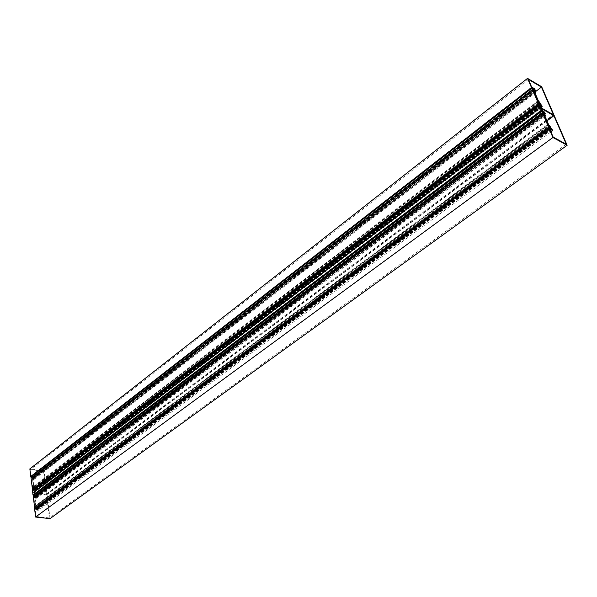 <?xml version="1.0" encoding="UTF-8"?>
<svg xmlns="http://www.w3.org/2000/svg" width="597" height="597" viewBox="0 0 597 597"><rect width="100%" height="100%" fill="white"/><g stroke="black" fill="none" stroke-linecap="round" stroke-linejoin="round"><path stroke-width="0.45" stroke-dasharray="2.98 2.24" d="M535.173 91.923L43.596 471.369L46.387 494.1L33.328 492.495L33.059 490.913L35.73 491.077L35.82 489.622L34.708 489.458L35.41 490.607L32.641 490.115M531.912 87.722L31.313 476.413M31.477 476.436L33.745 476.742L33.313 477.816L34.417 477.966L34.216 476.242L31.208 475.839L30.462 469.541L43.596 471.369M534.3 89.281L33.745 476.742M534.718 89.886L33.813 477.316M534.278 89.834L33.514 477.279M534.308 89.908L33.275 477.525M534.457 90.259L33.313 477.816M534.942 91.378L34.417 477.966M534.658 88.804L34.216 476.242M531.666 87.058L31.208 475.839M528.375 79.394L30.462 469.541M33.753 495.279L36.007 495.555L35.656 496.667L36.656 496.771L36.574 495.935L35.798 494.958L33.589 494.682L33.402 493.077L46.536 494.853L49.432 517.972L36.059 516.509L35.283 509.972L38.32 510.316L38.111 508.54L36.984 508.413L37.708 509.659L34.641 509.166M566.299 144.25L49.432 517.972M553.15 137.064L36.059 516.509M549.665 128.959L35.283 509.972M550.934 131.907L38.32 510.316M551.732 128.43L38.111 508.54M550.621 127.81L36.984 508.413M550.777 128.176L37.021 508.711M551.173 128.721L37.335 509.04M551.471 128.885L37.633 509.069M551.822 129.594L37.708 509.659M549.292 128.191L35.148 509.375M549.136 127.967L35.059 509.211M50.044 518.621L44.051 470.876L29.85 468.891M541.658 86.714L44.051 470.876M34.738 489.659L540.688 104.736M35.044 489.988L541.083 105.266M35.342 490.025L541.375 105.438M35.41 490.607L541.718 106.124M36.007 495.555L544.203 112.303M36.074 496.144L544.643 112.923M35.775 496.107L544.188 112.87M35.536 496.361L544.225 112.96M548.024 124.982L35.32 506.472L35.253 505.935L547.74 124.325M543.389 112.811L35.38 495.958L35.432 496.398L34.141 496.182L34.201 496.682L35.484 496.838L543.479 114.169M35.484 496.838L35.604 497.801L544.673 114.84M35.32 506.472L36.663 506.629L36.775 507.599L549.867 126.922M36.663 506.629L548.643 126.243M35.432 496.398L543.927 113.117M549.837 128.497L36.469 508.86L37.954 508.86L37.41 508.793L37.089 506.152L36.238 506.055L35.313 498.286L36.156 498.391L35.842 495.771L36.35 495.517L34.865 495.48L542.942 111.848M544.054 112.549L35.842 495.771M36.156 498.391L544.957 116.124M544.561 112.878L36.387 495.838M544.427 112.46L36.35 495.517M543.979 112.139L35.932 495.391M543.651 111.952L35.604 495.353M550.874 129.071L37.26 509.174M551.203 129.25L37.589 509.211M551.509 129.415L37.992 509.181M551.501 128.9L37.954 508.86M550.956 128.601L37.41 508.793M37.089 506.152L549.553 125.333M36.775 507.599L35.492 507.45L36.887 508.487L550.337 128.019M36.827 508.047L549.807 127.691M36.469 508.86L36.887 508.487M35.253 505.935L35.745 505.995L34.82 498.226L34.328 498.167L543.621 114.743M35.604 497.801L34.26 497.637L34.328 498.167M35.38 495.958L34.865 495.48M36.238 506.055L548.718 124.87M35.313 498.286L544.598 115.296M34.26 497.637L543.345 114.094M36.417 508.435L549.844 127.788M34.917 495.906L543.203 112.34M35.492 507.45L548.561 126.236M35.551 507.95L548.83 126.855L35.156 508.263L33.738 496.376L542.539 112.221M35.962 508.234L549.367 127.34M35.924 507.943L549.21 126.974M34.499 495.995L542.882 112.251M34.141 496.182L542.591 112.348M34.201 496.682L542.86 112.96M34.529 496.286L543.031 112.609M35.745 505.995L548.225 124.594M34.82 498.226L543.83 115.228M542.524 112.176L33.857 496.241L542.919 112.34M34.216 496.286L543.248 112.512M34.253 496.622L543.128 112.729M34.507 496.353L34.342 495.786L33.305 495.659M34.984 508.913L35.924 509.025L549.553 128.34M35.924 509.025L35.626 508.129L549.225 126.915M35.626 508.129L549.053 127.139M35.671 508.465L549.404 127.333M537.957 101.565L33.044 487.428L32.977 486.906L537.688 100.923M533.487 89.744L33.119 477.115L33.171 477.548L31.887 477.324L31.947 477.809L33.223 477.981L533.591 91.065M33.223 477.981L33.335 478.928L534.725 91.729M33.044 487.428L34.372 487.6L34.492 488.555L539.792 103.497M34.372 487.6L538.621 102.826M33.171 477.548L534.002 90.043M539.755 105.012L34.186 489.794L35.693 490.122L35.111 489.734L34.805 487.137L33.962 487.033L33.044 479.398L33.887 479.51L33.574 476.936L34.081 476.697L32.604 476.637L533.039 88.796M534.136 89.505L33.574 476.936M33.887 479.51L535.016 93.005M534.643 89.841L34.119 477.01M534.509 89.438L34.081 476.697M534.061 89.11L33.663 476.57M533.74 88.923L33.342 476.525M540.785 105.594L34.969 490.107M541.106 105.781L35.298 490.144M541.419 105.953L35.693 490.122M541.404 105.453L35.656 489.809M540.867 105.147L35.111 489.734M34.805 487.137L539.494 101.96M34.492 488.555L33.208 488.391L34.596 489.428L540.248 104.565M34.544 488.995L539.725 104.251M34.186 489.794L34.596 489.428M32.977 486.906L33.469 486.965L32.559 479.331L32.066 479.272L533.673 91.595M33.335 478.928L32.007 478.749L32.066 479.272M33.119 477.115L32.604 476.637M33.962 487.033L538.658 101.483M33.044 479.398L534.651 92.154M32.007 478.749L533.405 90.96M34.133 489.368L539.755 104.326M32.656 477.055L533.285 89.274M33.208 488.391L538.487 102.788M33.268 488.883L538.748 103.393M33.678 489.167L539.278 103.878M33.648 488.876L539.128 103.52M32.238 477.137L532.964 89.177M31.887 477.324L532.673 89.259M31.947 477.809L532.927 89.856M31.059 476.809L32.275 477.406L533.114 89.528M33.469 486.965L538.173 101.199M32.559 479.331L533.89 92.087M532.606 89.095L31.611 477.391L533.002 89.266M31.962 477.436L533.33 89.438M31.999 477.764L533.203 89.64M32.872 489.853L33.641 489.95L539.479 104.848M33.641 489.95L33.35 489.07L539.143 103.46M33.35 489.07L538.964 103.669M33.395 489.406L539.315 103.871M538.755 103.415L32.887 489.197L31.492 477.518L532.621 89.132M533.315 89.341L32.253 477.503M46.424 493.988L553.337 114.758M46.536 494.853L547.009 120.9M33.141 490.891L539.621 105.572M35.342 491.167L540.77 107.609M35.895 490.361L542.069 106.042M35.82 489.622L541.695 105.147M35.73 489.503L541.561 104.968M34.783 489.383L540.613 104.423M34.708 489.458L540.583 104.482M32.962 490.294L539.285 104.736M32.835 490.212L539.128 104.579M32.708 490.122L538.972 104.423M35.566 496.57L544.337 113.214M35.656 496.667L544.419 113.4M36.611 496.779L544.822 114.34M36.678 496.682L545.427 113.803M36.574 495.935L545.016 112.885M35.798 494.958L543.889 111.408M33.589 494.682L541.695 110.169M33.439 494.525L541.486 109.915M33.283 493.204L540.792 108.296M33.402 493.077L540.778 108.251M46.379 494.697L546.874 120.587M46.312 494.115L553.382 114.781M33.328 492.495L540.546 107.482M33.178 492.331L540.33 107.221M33.022 491.018L539.636 105.617M34.342 495.786L542.86 111.781M35.954 508.472L549.673 127.46M36.044 508.89L549.934 127.989M36.007 508.584L549.77 127.609M34.529 496.249L543.233 112.408M34.499 495.95L543.076 112.035M32.089 476.943L532.949 88.722M33.678 489.413L539.591 103.997M33.76 489.824L539.845 104.52M33.73 489.525L539.681 104.147M32.238 477.107L533.158 88.975M35.73 491.077L540.994 107.736M34.738 489.391L540.561 104.43M33.477 495.271L541.83 110.818M36.656 496.771L544.837 114.37M33.32 493.1L540.785 108.184M46.387 494.1L553.441 114.796M33.059 490.913L539.628 105.505M33.783 496.264L542.531 112.109M35.999 509.002L549.598 128.362M31.529 477.406L532.614 89.028M33.723 489.936L539.524 104.878"/><path stroke-width="0.9" d="M552.673 130.624L551.732 128.43L550.621 127.81L551.822 129.594L548.733 127.743L552.919 137.504L567.15 145.272L541.658 86.714L527.539 78.379L531.502 87.617L534.419 89.184L534.457 90.259L535.561 90.901L534.658 88.804L531.666 87.058L528.375 79.394L541.434 87.087L553.441 114.796L540.546 107.482L539.628 105.505L542.21 106.818L541.695 105.147L540.613 104.423L541.718 106.124L538.793 104.594L541.248 110.326L544.33 112.206L544.337 113.214L545.449 113.908L543.889 111.408L541.486 109.915L540.852 108.199L553.897 115.743L566.299 144.25L553.15 137.064L549.665 128.959L552.673 130.624L550.934 131.907M541.434 87.087L535.173 91.923M535.561 90.901L534.942 91.378M548.733 127.743L34.641 509.166L35.581 517.047L50.044 518.621L567.15 145.272M552.919 137.504L35.581 517.047M527.539 78.379L29.85 468.891L30.753 476.481L531.905 87.849M531.502 87.617L30.753 476.481M541.897 110.826L33.753 495.279M538.763 104.505L32.484 490.152L32.962 495.04L33.41 495.353L541.77 110.885M543.83 115.228L548.024 124.982L549.352 125.721L549.867 126.922L548.591 126.213L548.859 126.833L550.106 127.474L550.874 129.071M543.479 114.169L544.158 113.654L544.673 114.84L543.345 114.094L544.113 115.02M548.643 126.243L549.352 125.721M543.389 112.811L543.695 112.579L543.927 113.117L542.882 112.251L542.889 112.937L544.158 113.654M544.957 116.124L545.434 115.766L544.054 112.549L544.561 112.878L544.427 112.46L542.942 111.848M551.673 129.295L549.553 125.333L548.718 124.87L544.598 115.296L545.434 115.766M543.695 112.579L543.009 111.796M549.598 128.362L549.77 127.609L548.859 126.833M548.837 126.877L542.539 112.221L543.128 112.729L542.86 111.781L541.77 111.296L548.628 127.265L549.941 128.109M541.77 111.296L33.186 495.786L34.73 508.741L548.628 127.265M548.844 127.527L34.984 508.913M33.186 495.786L541.755 111.251M533.89 92.087L537.957 101.565L539.285 102.318L539.792 103.497L538.516 102.766L538.778 103.371L540.016 104.027L540.785 105.594M533.591 91.065L534.225 90.572L534.725 91.729L533.405 90.96L534.166 91.871M538.621 102.826L539.285 102.318M533.487 89.744L532.964 89.177L532.957 89.834L534.225 90.572M535.016 93.005L535.487 92.639L534.136 89.505L534.643 89.841M534.673 89.819L533.039 88.796M541.569 105.841L539.494 101.96L538.658 101.483L534.651 92.154L535.487 92.639M533.778 89.52L533.099 88.744M532.681 89.035L533.315 89.341L531.86 88.222L538.546 103.774L539.852 104.632L538.755 103.415L532.606 89.095M531.86 88.222L30.94 476.928L32.454 489.659L538.546 103.774M538.755 104.035L32.872 489.853M30.94 476.928L531.845 88.177M547.009 120.9L553.897 115.743M540.77 107.609L541.889 106.759M32.41 490.368L538.793 104.594M32.962 495.04L541.248 110.326M33.268 495.368L541.68 110.833M33.335 495.376L541.74 110.87M544.822 114.34L545.412 113.9M546.874 120.587L553.688 115.497M540.994 107.736L542.21 106.818M32.484 490.152L538.778 104.371M33.41 495.353L541.807 110.885M544.837 114.37L545.449 113.908M541.763 111.184L33.223 495.674M531.852 88.11L30.977 476.824"/></g></svg>
